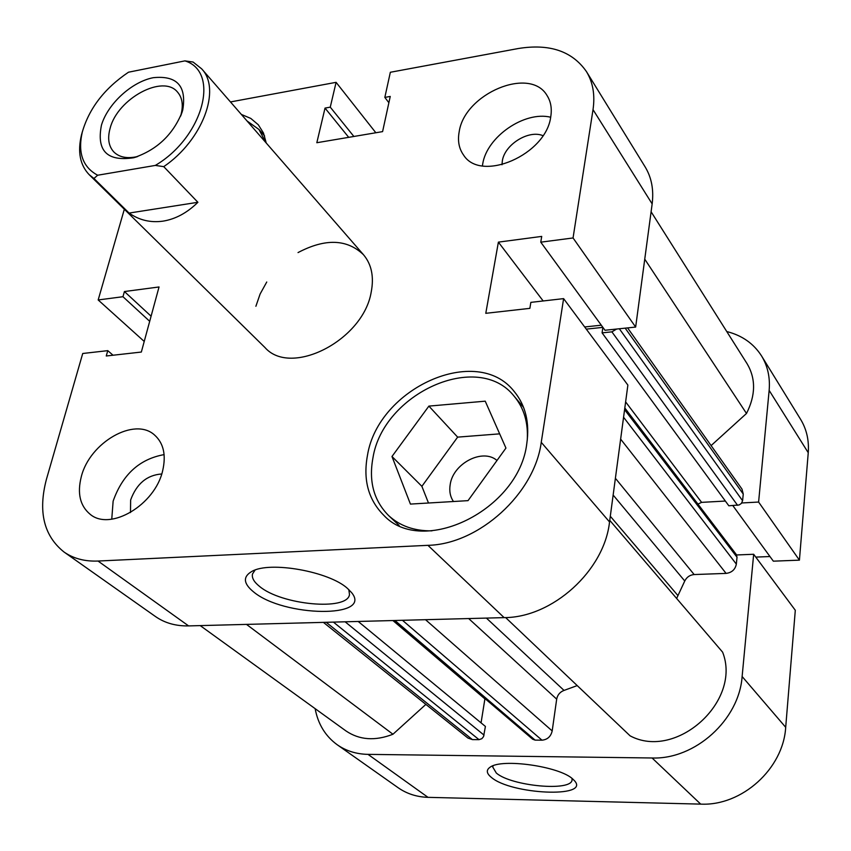 <?xml version="1.0" encoding="UTF-8"?>
<svg xmlns="http://www.w3.org/2000/svg" width="851" height="851" viewBox="0 0 851 851"><rect width="100%" height="100%" fill="white"/><g stroke="black" fill="none" stroke-linecap="round" stroke-linejoin="round"><path stroke-width="1.28" d="M572.723 778.984L574.691 780.952C589.966 798.185 511.111 794.451 491.442 777.452C486.442 773.442 485.995 770.017 490.112 767.198C501.611 758.156 559.522 766.347 572.723 778.984M493.186 765.73L492.708 766.964L496.314 773.038C511.302 786.164 571.798 791.802 572.063 779.867L571.978 778.378M742.125 676.513L753.667 554.267L795.302 610.273L785.696 727.307C783.345 768.719 741.827 806.195 700.703 804.121L652.079 757.986C695.097 759.645 739.147 719.84 742.125 676.513L785.696 727.307M753.667 554.267L736.583 554.969M741.732 502.973L758.603 502.047L769.144 390.386C770.251 377.557 767.719 366.09 761.571 355.963C753.656 343.57 742.051 335.432 726.765 331.539M315.136 708.66C318.029 724.084 325.369 736.104 337.166 744.721C346.049 750.922 356.335 754.135 368.004 754.369L652.079 757.986M368.004 754.369L428.021 797.344L700.703 804.121M428.021 797.344C416.756 796.983 406.789 793.77 398.108 787.707L337.166 744.721M761.571 355.963L800.6 419.341C806.61 429.223 809.152 440.35 808.248 452.711L799.419 560.149L758.603 502.047M732.807 505.558L773.346 561.171L799.419 560.149M755.773 557.097L769.964 556.533M431.978 530.843C414.352 531.077 399.906 525.982 388.62 515.568C373.834 500.654 368.6 481.443 372.94 457.902C383.12 393.162 478.262 350.08 514.259 396.364C524.067 408.172 528.386 422.873 527.226 440.446M161.711 473.975C146.968 475.049 136.607 483.719 130.639 499.984L130.48 512.557M542.917 135.66C528.684 129.533 504.611 144.585 502.335 160.913L502.005 164.764M550.767 116.619C552.065 108.449 550.81 101.407 547.012 95.472C530.013 65.931 464.582 93.663 459.189 131.724C457.498 140.819 458.955 148.595 463.572 155.063C480.858 183.018 546.363 154.797 550.767 116.619M550.661 117.225C524.45 110.768 486.825 136.809 482.708 163.956L482.4 165.849M162.679 470.646C166.264 455.019 163.573 443.158 154.595 435.063C134.66 416.543 89.685 442.446 81.292 476.73C77.09 493.346 80.047 505.877 90.174 514.302C110.322 531.481 155.169 504.771 162.679 470.646M164.115 454.615C139.511 459.061 122.512 474.581 113.13 501.143L111.758 519.195M253.46 591.807C243.301 583.467 242.78 576.659 251.896 571.404C269.746 560.905 329.146 571.457 347.485 588.413L351.591 592.615C373.185 618.549 283.255 617.071 253.46 591.807M255.087 570.053L252.513 573.946C251.641 577.808 253.949 581.935 259.459 586.339C281.245 604.944 347.442 611.231 349.495 594.572L348.814 589.594M266.246 143.021L263.48 133.022L258.3 124.757L250.779 118.417L241.344 114.417M526.812 443.414C529.758 422.639 525.567 405.331 514.206 391.492C476.922 343.4 378.152 388.152 367.472 455.328C362.93 479.804 368.355 499.782 383.758 515.27C422.319 557.182 519.301 509.898 526.812 443.414M82.419 131.543L81.43 135.139C77.462 151.914 80.047 165.094 89.174 174.668L264.927 347.495C290.851 377.28 363.228 340.389 371.185 292.17C374.153 276.841 371.589 264.363 363.494 254.726C347.038 238.971 325.21 238.259 298.031 252.577M266.746 282.011L260.129 293.989L255.885 306.275M453.455 501.516C450.19 496.686 449.115 491.016 450.2 484.496C453.115 463.327 482.794 447.956 496.995 460.487M113.034 355.229L107.769 350.644L82.728 353.495L46.422 479.336C37.944 511.568 43.784 535.779 63.953 551.969C73.377 558.543 84.728 561.575 98.025 561.043L188.603 625.91C175.806 626.145 164.754 623.017 155.446 616.518L63.953 551.969M375.844 132.756L336.092 82.334L230.483 101.939M593.019 109.641C595.157 95.014 592.966 82.334 586.435 71.569L645.111 166.86C651.568 177.476 653.908 189.826 652.153 203.9L593.019 109.641L573.053 237.961L635.654 327.061L604.987 330.252L540.768 242.173L541.715 236.408L498.388 242.131L485.783 313.317L529.865 308.36L530.854 302.371L563.607 298.627L541.247 442.329L609.539 521.961C604.306 570.702 552.512 617.656 504.132 617.624L188.603 625.91M652.153 203.9L635.654 327.061M601.306 325.199L584.669 326.965M563.607 298.627L627.878 385.077L609.539 521.961M107.769 350.644L106.258 355.995L141.34 352.048L159.041 286.968L124.416 291.542L122.959 296.712L98.173 299.956L144.223 341.442M504.132 617.624L427.925 545.331L98.025 561.043M427.925 545.331C478.836 544.3 534.63 493.633 541.247 442.329M573.053 237.961L540.768 242.173M586.435 71.569C572.18 51.103 549.416 43.433 518.131 48.55L390.343 72.271L384.833 97.408L390.247 96.44L382.588 131.618L316.827 142.723L325.029 108.088L330.262 107.152L336.092 82.334M124.331 209.24L98.173 299.956M499.665 433.85L457.647 437.127L421.883 486.325L428.478 503.005M543.161 300.967L498.388 242.131M388.886 102.716L384.833 97.408M348.708 137.341L325.029 108.088M353.878 136.468L330.262 107.152M151.095 316.189L124.416 291.542M149.702 321.306L122.959 296.712M428.883 406.108L485.23 401.172L505.941 448.073L468.029 500.643L410.427 504.09L391.981 456.498L428.883 406.108L457.647 437.127M391.981 456.498L421.883 486.325M247.098 121.023L258.959 129.458L265.703 142.404M182.731 110.024C186.794 86.036 176.965 75.26 153.223 77.696C131.745 81.834 107.822 103.769 101.46 125.129C96.365 150.893 107.12 161.764 133.724 157.743C156.786 149.967 172.891 134.809 182.05 112.258L182.731 110.024M137.734 156.499C127.395 158.882 119.448 157.392 113.896 152.031C108.534 146.202 107.311 138.181 110.204 127.958C117.8 98.461 163.179 73.984 177.551 92.121C182.348 97.684 183.476 105.29 180.955 114.906L180.572 116.193M197.9 202.293L129.097 213.069C139.234 220.196 150.542 222.888 163.03 221.143C175.529 219.122 187.156 212.846 197.9 202.293L163.743 166.647C202.538 140.372 221.568 89.281 201.644 68.825L193.081 62.038L184.912 60.878C220.462 71.665 203.293 137.181 155.318 165.424L97.663 175.232C82.77 167.2 77.643 152.84 82.27 132.15C89.153 108.311 104.567 88.334 128.501 72.207L184.912 60.878M129.097 213.069L93.94 178.476L89.174 174.668M163.743 166.647L155.318 165.424M97.663 175.232L93.94 178.476M651.1 211.771L747.125 363.771C755.911 378.684 755.699 395.258 746.497 413.469L711.106 445.584M627.602 327.901L742.008 489.134L743.253 494.059L625.187 328.156M619.347 328.763L742.593 500.739L743.253 494.059M742.593 500.739L741.327 503.484L739.104 504.973L728.828 505.781L602.082 332.858L602.859 327.38L586.275 329.124M725.36 501.048L701.596 502.367L697.948 504.111M624.815 407.969L736.275 554.49L737.019 557.214L736.338 564.107C735.232 569.553 731.807 572.649 726.084 573.393L694.161 574.553C689.863 574.946 686.725 577.095 684.757 581.01L676.63 598.455M609.763 520.355L722.605 652.143C742.051 701.118 676.29 760.56 630.112 735.849L505.632 617.571M577.212 685.587L564.032 690.416C559.969 691.969 557.522 694.884 556.682 699.139L468.667 618.549M425.511 619.688L552.193 730.924L556.682 699.139M552.193 730.924C550.852 736.572 547.448 739.647 541.981 740.179L402.47 620.294M394.928 620.485L535.119 740.115L541.981 740.179M535.119 740.115L532.683 739.232L393.375 620.528M484.953 698.565L481.06 722.861M358.186 621.453L485.41 726.446L483.549 736.626L481.847 738.689L479.017 739.657L472.401 739.604L467.976 738.083L323.391 622.368M425.872 704.383L392.96 734.243C375.078 741.2 359.367 740.062 345.846 730.849L200.208 625.602M737.562 505.303L611.89 331.847L602.082 332.858M611.89 331.847L616.677 329.039M392.96 734.243L246.492 624.389M746.497 413.469L644.75 259.161M808.248 452.711L769.144 390.386M684.757 581.01L613.145 495.048M610.305 516.259L677.715 595.328M486.41 618.092L564.032 690.416M484.9 698.894L392.907 620.539M345.112 621.794L484.038 735.115M479.017 739.657L333.411 622.102M326.178 622.294L472.401 739.604M625.623 401.895L701.596 502.367M615.39 478.283L694.161 574.553M726.084 573.393L620.645 439.127M737.019 557.214L624.581 409.671M623.57 417.267L736.338 564.107M388.62 515.568L399.098 525.429M514.259 396.364L523.556 407.342M258.959 129.458L264.618 135.979M363.494 254.726L201.644 68.825M82.27 132.15L81.43 135.139M180.859 115.513L182.05 112.258M137.032 156.744L133.724 157.743"/></g></svg>
